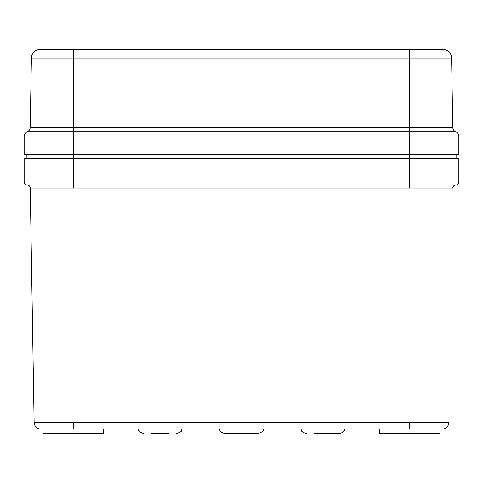 <?xml version="1.0" encoding="UTF-8"?>
<svg xmlns="http://www.w3.org/2000/svg" width="483" height="483" viewBox="0 0 483 483"><rect width="100%" height="100%" fill="white"/><g stroke="black" fill="none" stroke-linecap="round" stroke-linejoin="round"><path stroke-width="0.72" d="M458.85 182.019L458.85 158.364L24.15 158.364L24.15 182.019L458.85 182.019A3.031 3.031 -90 0 1 455.819 185.049L27.181 185.049L73.338 185.049L73.338 158.364L26.903 158.358L26.903 154.222M43.488 429.097L43.023 429.097L43.023 433.493L103.652 433.493L103.652 429.097M440.393 429.097L41.013 429.097A6.889 6.889 81.4 0 1 34.124 422.323L30.248 188.032A3.031 3.031 90 0 0 27.217 185.049M455.783 185.049A3.031 3.031 90 0 0 452.752 188.032L30.248 188.032M34.124 422.323L448.876 422.323A6.889 6.889 -90 0 1 441.987 429.097M445.881 422.323L432.72 422.323M424.684 422.323L422.577 422.323M47.165 422.323L44.472 422.323M36.756 188.032L39.238 188.032M27.181 185.049A3.031 3.031 0 0 1 24.15 182.019M439.977 429.097L439.977 433.493L379.348 433.493L379.348 429.097M314.185 433.493L339.452 433.493L314.185 433.493M168.815 433.493L151.451 433.493M263.501 429.097C262.607 429.888 264.932 431.277 258.085 433.493L224.915 433.493C221.449 432.738 219.65 431.271 219.499 429.097M442.73 49.508L409.662 49.508L442.73 49.508M40.089 49.508L409.662 49.508L409.662 58.038L451.587 58.038L452.8 127.548A4.546 4.546 0 0 0 455.825 131.75A4.546 4.546 0 0 1 458.85 136.037L458.85 154.222L409.662 154.222L409.662 158.358L73.338 158.358L73.338 154.222L409.662 154.222L409.662 136.037L458.85 136.037A4.546 4.546 0 0 0 455.825 131.75A4.546 4.546 0 0 1 452.8 127.548L409.662 127.548L409.662 58.038L73.338 58.038L73.338 127.548L409.662 127.548L409.662 131.75L73.338 131.75L73.338 127.548L30.2 127.548L31.413 58.038A8.682 8.682 0 0 1 40.089 49.508A8.682 8.682 0 0 0 31.413 58.038L73.338 58.038L73.338 49.508M442.911 49.508A8.682 8.682 0 0 1 451.587 58.038A8.682 8.682 0 0 0 442.911 49.508M30.2 127.548A4.546 4.546 0 0 1 27.175 131.75A4.546 4.546 0 0 0 24.15 136.037A4.546 4.546 0 0 1 27.175 131.75A4.546 4.546 0 0 0 30.2 127.548M27.175 131.75L73.338 131.75L73.338 154.222L24.15 154.222L24.15 136.037L409.662 136.037L409.662 131.75L455.825 131.75M456.097 154.222L456.097 158.358L409.662 158.358L409.662 188.032M409.662 429.097L409.662 422.323M73.338 429.097L73.338 422.323M73.338 188.032L73.338 185.049M300.867 429.097C301.917 430.148 299.412 431.295 306.276 433.493M344.868 429.097C344.826 431.162 343.021 432.629 339.452 433.493M138.132 429.097L138.289 429.677C140.07 430.908 135.651 430.522 143.548 433.493M182.133 429.097C180.733 430.371 184.174 430.872 176.718 433.493"/></g></svg>
